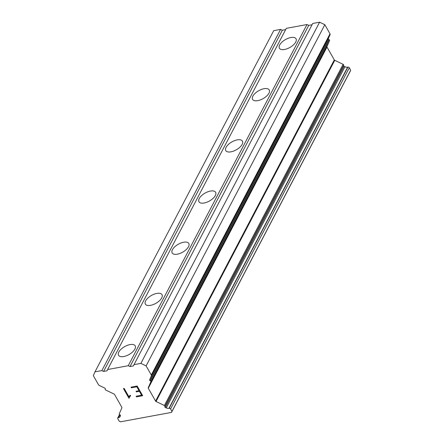 <?xml version="1.0" encoding="UTF-8"?>
<svg xmlns="http://www.w3.org/2000/svg" width="444" height="444" viewBox="0 0 444 444"><rect width="100%" height="100%" fill="white"/><g stroke="black" fill="none" stroke-linecap="round" stroke-linejoin="round"><path stroke-width="0.67" d="M118.831 352.048A9.574 4.523 150.4 0 1 127.334 345.354A9.574 4.523 150.4 0 1 135.192 345.832A9.574 4.523 150.4 0 1 134.898 349.078A9.574 4.523 150.4 0 1 126.396 355.777A9.574 4.523 150.4 0 1 118.542 355.294A9.574 4.523 150.4 0 1 118.831 352.048M145.643 300.866A9.574 4.523 150.4 0 1 154.146 294.172A9.574 4.523 150.4 0 1 161.999 294.655A9.574 4.523 150.4 0 1 161.71 297.902A9.574 4.523 150.4 0 1 153.208 304.595A9.574 4.523 150.4 0 1 145.349 304.118A9.574 4.523 150.4 0 1 145.643 300.866M172.45 249.689A9.574 4.523 150.4 0 1 180.952 242.996A9.574 4.523 150.4 0 1 188.811 243.479A9.574 4.523 150.4 0 1 188.517 246.725A9.574 4.523 150.4 0 1 180.014 253.419A9.574 4.523 150.4 0 1 172.155 252.936A9.574 4.523 150.4 0 1 172.45 249.689M199.262 198.512A9.574 4.523 150.4 0 1 207.764 191.819A9.574 4.523 150.4 0 1 215.618 192.302A9.574 4.523 150.4 0 1 215.323 195.549A9.574 4.523 150.4 0 1 206.821 202.242A9.574 4.523 150.4 0 1 198.968 201.759A9.574 4.523 150.4 0 1 199.262 198.512M226.068 147.336A9.574 4.523 150.4 0 1 234.571 140.637A9.574 4.523 150.4 0 1 242.424 141.12A9.574 4.523 150.4 0 1 242.135 144.367A9.574 4.523 150.4 0 1 233.633 151.065A9.574 4.523 150.4 0 1 225.774 150.583A9.574 4.523 150.4 0 1 226.068 147.336M252.875 96.154A9.574 4.523 150.4 0 1 261.377 89.46A9.574 4.523 150.4 0 1 269.236 89.943A9.574 4.523 150.4 0 1 268.942 93.19A9.574 4.523 150.4 0 1 260.439 99.883A9.574 4.523 150.4 0 1 252.586 99.401A9.574 4.523 150.4 0 1 252.875 96.154M279.687 44.977A9.574 4.523 150.4 0 1 288.189 38.284A9.574 4.523 150.4 0 1 296.043 38.767A9.574 4.523 150.4 0 1 295.748 42.014A9.574 4.523 150.4 0 1 287.246 48.707A9.574 4.523 150.4 0 1 279.393 48.224A9.574 4.523 150.4 0 1 279.687 44.977M312.049 24.753L308.724 25.364L306.982 24.531L286.325 28.344L107.603 369.53L128.261 365.717L130.003 366.555L133.444 365.917L133.999 364.657L140.881 363.386L146.109 365.895L151.287 375.008A1.365 0.971 27.6 0 1 151.371 375.813L149.617 379.809A0.821 0.583 -152.4 0 0 150.122 380.702L150.372 380.819A0.821 0.583 27.6 0 1 150.877 381.707L148.229 387.756A0.821 0.583 -152.4 0 0 148.279 388.234L155.583 401.093A0.821 0.583 -152.4 0 0 156.038 401.504L164.402 405.516A0.821 0.583 27.6 0 1 164.907 406.404L164.829 406.582A0.821 0.583 -152.4 0 0 165.334 407.47L166.256 407.914A3.691 2.625 -152.4 0 0 168.92 408.341L169.181 408.291A1.093 0.777 27.6 0 1 170.574 408.963L171.956 411.388L171.512 412.398L120.563 421.8L119.164 421.128L117.788 418.703A1.093 0.777 27.6 0 1 117.738 418.026A1.093 0.777 27.6 0 1 118.226 417.699L118.493 417.649A3.691 2.625 -152.4 0 0 120.152 416.533A3.691 2.625 -152.4 0 0 120.207 416.416L120.502 415.745A0.821 0.583 -152.4 0 0 119.997 414.857L119.752 414.74A0.821 0.583 27.6 0 1 119.247 413.847L121.895 407.803A0.821 0.583 -152.4 0 0 121.845 407.32L114.541 394.461A0.821 0.583 -152.4 0 0 114.086 394.056L105.722 390.043A0.821 0.583 27.6 0 1 105.217 389.155L105.295 388.972A0.821 0.583 -152.4 0 0 104.79 388.084L99.256 385.431A1.365 0.971 27.6 0 1 98.501 384.748L93.323 375.641L94.977 371.861L101.865 370.59L103.607 371.423L107.048 370.79L107.603 369.53M171.512 412.398L350.238 71.212L350.677 70.202L349.3 67.777A1.093 0.777 -152.4 0 0 347.902 67.105L347.641 67.155A3.691 2.625 -152.4 0 1 344.982 66.728L344.056 66.284A0.821 0.583 -152.4 0 1 343.551 65.396L343.628 65.218A0.821 0.583 -152.4 0 0 343.123 64.33L334.759 60.317A0.821 0.583 -152.4 0 1 334.304 59.907L327 47.047A0.821 0.583 -152.4 0 1 326.951 46.565L329.598 40.521A0.821 0.583 -152.4 0 0 329.093 39.633L328.849 39.516A0.821 0.583 -152.4 0 1 328.344 38.622L330.097 34.626A1.365 0.971 -152.4 0 0 330.009 33.822L324.836 24.709L319.608 22.2L312.72 23.471L133.999 364.657M285.653 29.626L282.329 30.236L280.586 29.404L273.704 30.669L94.977 371.861M141.603 395.21L139.405 391.319L141.603 395.21L136.153 396.22L136.519 396.864L142.674 395.715M139.399 391.331L136.43 391.88L139.405 391.319M136.43 391.88L136.064 391.236L139.039 390.67L136.835 386.796L131.385 387.801L136.835 386.796L139.033 390.687M136.075 391.231L136.436 391.869M131.374 387.812L131.008 387.168L137.168 386.03L142.679 395.726L136.519 396.864L136.164 396.215M131.024 387.162L131.385 387.801M129.337 395.965L128.96 396.847L130.209 395.221L130.597 395.904L129.831 396.575L130.597 395.898M129.831 396.575L129.11 398.207M128.954 398.246L123.449 388.55L128.96 398.235M123.449 388.55L124.154 388.417L128.949 396.864M306.982 24.531L128.261 365.717M308.724 25.364L130.003 366.555M319.608 22.2L140.881 363.386M324.836 24.709L146.109 365.895M350.677 70.202L171.956 411.388M280.586 29.404L101.865 370.59M282.329 30.236L103.607 371.423M330.009 33.822L151.287 375.008M330.097 34.626L151.371 375.813M328.344 38.622L149.617 379.809M328.849 39.516L150.122 380.702M329.093 39.633L150.372 380.819M329.598 40.521L150.877 381.707M326.951 46.565L148.229 387.756M327 47.047L148.279 388.234M334.304 59.907L155.583 401.093M334.759 60.317L156.038 401.504M343.123 64.33L164.402 405.516M343.628 65.218L164.907 406.404M343.551 65.396L164.829 406.582M344.056 66.284L165.334 407.47M344.982 66.728L166.256 407.914M347.641 67.155L168.92 408.341M347.902 67.105L169.181 408.291M349.3 67.777L170.574 408.963M119.775 414.746L118.226 417.699M119.963 414.84L118.493 417.649M119.53 414.602L117.738 418.026"/></g></svg>
